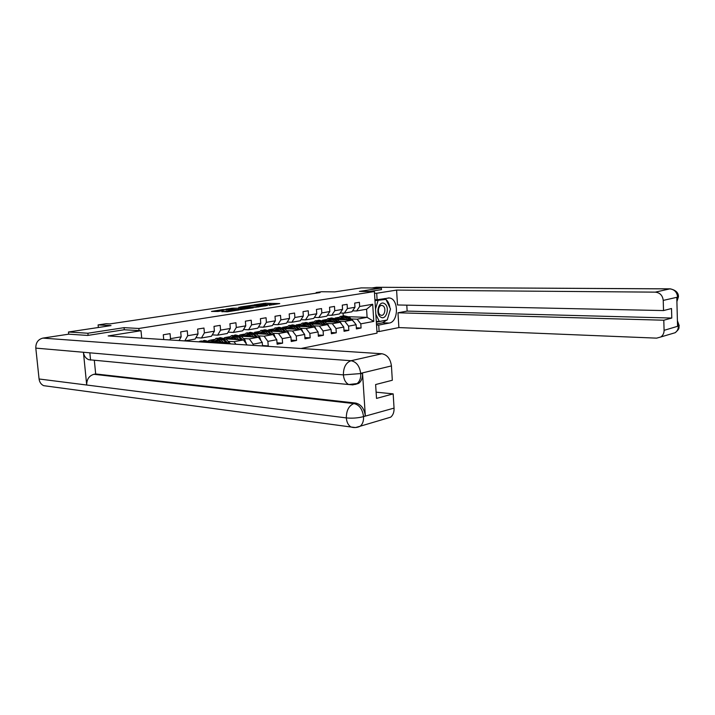 <?xml version="1.0" encoding="UTF-8"?>
<svg xmlns="http://www.w3.org/2000/svg" width="715" height="715" viewBox="0 0 715 715"><rect width="100%" height="100%" fill="white"/><g stroke="black" fill="none" stroke-linecap="round" stroke-linejoin="round"><path stroke-width="1.07" d="M269.144 305.26L279.753 303.58L265.354 303.258L254.075 304.867L270.663 304.465L271.664 304.608L269.144 305.26M221.909 311.579L227.584 311.767L239.257 309.908L222.883 309.559L211.479 311.427L218.039 311.463L223.321 310.596L219.889 310.364L225.708 309.711L235.95 310.113L221.918 311.758M381.479 289.655L381.372 288.02L361.245 287.895L334.852 291.872L321.544 291.738L316.155 292.542L320.043 292.578L109.887 323.913L106.115 323.725L98.107 324.914L98.357 327.497M124.285 329.758L124.079 327.658L87.891 333.235L68.461 332.001L111.022 325.593L98.107 324.914M124.079 327.658L138.844 328.462L374.401 291.55L377.046 333.136L301.015 348.491M381.372 288.02L359.386 291.407L374.401 291.55M255.005 307.387L267.455 305.475L253.074 305.126L240.338 306.967L255.005 307.387M253.298 307.799L240.606 309.604L225.967 309.148L232.813 308.192L240.311 308.237L243.824 307.647L238.792 307.244L253.298 307.799M92.512 360.056L88.678 359.69C85.693 358.385 83.941 355.909 83.423 352.263L35.804 348.116C35.732 342.708 38.092 339.375 42.882 338.106L68.685 334.173L68.461 332.001M87.891 333.235L88.106 335.371M89.84 352.817L90.564 360.137M139.041 330.598L138.844 328.462M163.717 339.554L163.288 334.772L170.054 333.655L170.501 338.651L181.145 336.837L180.707 331.885L187.267 330.804L187.696 335.728L198.019 333.968L197.608 329.088L203.972 328.042L204.383 332.886L214.402 331.188L214 326.38L220.175 325.352L220.578 330.133L230.302 328.48L229.917 323.743L235.914 322.751L236.299 327.461L245.745 325.852L245.379 321.178L251.206 320.213L251.573 324.86L260.76 323.305L260.394 318.693L266.06 317.755L266.418 322.34L275.346 320.82L274.998 316.28L280.503 315.369L280.852 319.882L289.53 318.407L289.2 313.93L294.553 313.036L294.884 317.496L303.33 316.066L303.008 311.642L308.228 310.775L308.54 315.181L316.763 313.778L316.45 309.416L321.527 308.576L321.83 312.92L329.838 311.552L329.535 307.244L334.477 306.431L334.772 310.721L342.574 309.389L342.279 305.135L347.097 304.34L347.383 308.576L354.98 307.28L354.694 303.08L359.386 302.302L359.663 306.485L372.694 304.268L373.784 321.393L360.798 323.85L361.075 328.006L356.41 328.909L356.133 324.726L348.562 326.156L348.84 330.366L344.049 331.295L343.763 327.059L335.996 328.525L336.291 332.788L331.376 333.744L331.081 329.454L323.1 330.956L323.403 335.281L318.354 336.256L318.05 331.912L309.854 333.458L310.167 337.838L304.983 338.839L304.661 334.432L296.251 336.023L296.573 340.456L291.246 341.493L290.916 337.033L282.264 338.66L282.604 343.155L277.125 344.219L276.776 339.697L267.884 341.377L268.241 345.935L266.597 346.248M262.521 345.989L262.244 342.44L253.101 344.165L253.19 345.381M170.501 338.651L169.786 339.947M181.145 336.837L179.081 340.555M179.099 340.528L184.801 340.894L195.115 339.098L198.019 333.968M187.696 335.728L184.801 340.894M195.928 337.659L201.46 337.998L211.47 336.256L214.402 331.188M204.383 332.886L201.46 337.998M224.197 343.486L228.112 342.771L210.067 341.618M212.266 334.87L217.628 335.174L227.343 333.485L230.302 328.48M228.112 342.771L228.827 343.79M220.578 330.133L217.628 335.174M225.833 338.892L243.502 339.956L234.082 341.681L228.308 341.323M219.979 340.796L219.273 340.751M213.481 340.394L210.237 340.188L214.214 339.482M228.13 332.162L233.331 332.439L242.769 330.795L245.745 325.852M234.082 341.681L235.905 344.255M243.502 339.956L247.095 344.979M236.299 327.461L233.331 332.439M241.152 336.238L258.464 337.221L249.312 338.892L243.547 338.553M235.405 338.079L234.493 338.025M228.818 337.695L225.422 337.489L229.587 336.756M243.529 329.535L248.588 329.785L257.757 328.185L260.76 323.305M249.312 338.892L253.101 344.165M258.464 337.221L262.244 342.44M251.573 324.86L248.588 329.785M256.042 333.655L273.014 334.557L264.112 336.184L258.356 335.871M250.402 335.433L249.285 335.371M243.726 335.058L240.195 334.87L244.521 334.102M258.499 326.978L263.415 327.202L272.335 325.647L275.346 320.82M264.112 336.184L267.884 341.377M273.014 334.557L276.776 339.697M266.418 322.34L263.415 327.202M270.52 331.143L287.162 331.966L278.501 333.556L272.764 333.253M264.979 332.85L263.683 332.788M258.231 332.502L254.567 332.314L259.053 331.519M273.058 324.485L277.831 324.69L286.5 323.18L289.53 318.407M278.501 333.556L282.264 338.66M287.162 331.966L290.916 337.033M280.852 319.882L277.831 324.69M284.597 328.685L300.926 329.454L292.498 330.991L286.778 330.714M279.163 330.348L277.688 330.276M272.344 330.017L268.59 329.83L273.184 329.007M287.216 322.063L291.854 322.251L300.291 320.776L303.33 316.066M292.498 330.991L296.251 336.023M300.926 329.454L304.661 334.432M294.884 317.496L291.854 322.251M298.298 326.299L314.323 326.996L306.118 328.498L300.416 328.239M292.953 327.899L291.318 327.828M286.08 327.586L282.827 327.443M282.595 327.336L286.947 326.567M300.988 319.703L305.493 319.873L313.706 318.434L316.763 313.778M306.118 328.498L309.854 333.458M314.323 326.996L318.05 331.912M308.54 315.181L305.493 319.873M311.633 323.967L327.363 324.61L319.382 326.076L313.688 325.834M306.386 325.522L304.599 325.441M299.451 325.227L296.654 325.102M296.242 324.914L300.345 324.181M314.385 317.406L318.774 317.558L326.773 316.164L329.838 311.552M319.382 326.076L323.1 330.956M327.363 324.61L331.081 329.454M321.83 312.92L318.774 317.558M324.628 321.696L340.072 322.286L332.287 323.707L326.621 323.484M319.462 323.198L317.531 323.126M312.482 322.921L310.096 322.822M309.524 322.554L313.393 321.866M327.434 315.163L331.706 315.306L339.5 313.948L342.574 309.389M332.287 323.707L335.996 328.525M340.072 322.286L343.763 327.059M334.772 310.721L331.706 315.306M337.274 319.48L352.45 320.025L344.871 321.41L339.223 321.196M332.207 320.937L330.133 320.856M325.182 320.678L323.171 320.597M322.465 320.257L326.103 319.605M340.152 312.982L344.308 313.107L351.905 311.785L354.98 307.28M344.871 321.41L348.562 326.156M352.45 320.025L356.133 324.726M347.383 308.576L344.308 313.107M348.938 316.745L367.108 317.344L357.125 319.167L351.494 318.97M344.612 318.729L342.422 318.658M337.552 318.488L335.907 318.425M335.076 318.014L338.499 317.406M352.531 310.855L356.588 310.971L366.581 309.229L372.694 304.268M357.125 319.167L360.798 323.85M366.581 309.229L367.108 317.344L373.784 321.393M359.663 306.485L356.588 310.971M316.155 292.542L316.2 293.15M343.227 315.816L343.039 313.072M210.237 340.188L208.628 340.599M225.422 337.489L224.304 337.811M240.195 334.87L239.543 335.103M336.095 318.541L337.48 318.595M356.329 327.801L361.075 328.006M343.978 330.142L348.84 330.366M323.377 320.722L325.102 320.785M324.816 321.258L324.253 321.366M331.295 332.546L336.291 332.788M310.31 322.948L312.41 323.028M312.106 323.538L311.311 323.681M318.264 335.013L323.403 335.281M296.886 325.227L299.379 325.334M299.058 325.87L298.03 326.058M304.894 337.552L310.167 337.838M283.077 327.568L286 327.702M285.669 328.274L284.391 328.498M291.148 340.143L296.573 340.456M268.867 329.964L272.263 330.124M271.915 330.732L270.377 331.009M277.018 342.816L282.604 343.155M254.576 332.43L258.151 332.618M257.784 333.262L255.97 333.592M262.494 345.56L268.241 345.935M240.204 334.986L243.654 335.183M243.261 335.862L241.161 336.238M225.431 337.614L228.737 337.811M228.326 338.535L226.226 338.919M210.246 340.313L213.401 340.51M212.972 341.287L210.853 341.672M267.249 304.492L264.201 304.51M273.774 304.644L271.655 304.599M248.981 306.824L246.711 307.173M265.256 305.752L252.69 305.332L248.918 305.975L265.274 305.957M248.918 305.975L249.088 307.236M239.364 309.568L241.089 309.363M244.655 308.522L250.402 307.888L241.429 308.263L244.655 308.522L244.709 309.121M353.871 321.839L349.251 317.004L343.799 315.744M343.146 317.889L341.815 319.641M347.803 319.855L345.354 317.71L340.331 316.361L337.069 319.292M345.828 319.784L344.844 318.917L340.662 317.8L338.392 319.516M350.851 319.963L347.776 317.272L342.807 315.914M340.501 319.596L342.342 317.683M341.377 316.173L346.838 317.442L349.671 319.927M341.85 317.639L339.679 319.569M380.639 317.067C386.154 320.99 390.283 307.119 384.634 303.75C379.138 299.674 374.901 313.733 380.639 317.067M380.282 314.931L381.247 315.306C384.813 316.075 386.35 307.754 383.017 305.823L381.998 305.43C378.45 304.697 376.939 313.045 380.282 314.931M375.33 300.649L385.948 299.362L390.497 308.996L387.226 319.989L379.316 321.491L375.849 314.305M383.276 299.326L385.948 299.362M376.296 321.384L379.316 321.491M375.509 308.969L378.003 300.693M386.842 320.07L382.588 322.805L389.228 323.055C398.818 321.822 398.836 298.512 389.219 297.967L377.109 299.755L376.698 293.257L396.593 290.093L655.298 292.14L669.767 288.887L376.439 287.269L371.854 287.966M389.228 323.055L378.718 325.093L379.129 331.537L398.881 327.577L397.978 312.786L663.797 320.222L664.083 330.339L678.446 326.049L677.552 326.12L676.792 297.476L677.686 297.118L663.234 300.407C662.617 295.429 659.972 292.676 655.298 292.14M406.79 305.162L407.148 311.096L397.978 312.786M407.148 311.096L671.778 318.05L671.519 308.514L663.52 310.569L397.504 304.965L396.593 290.093M374.919 299.719L377.109 299.755M374.508 293.23L376.698 293.257M376.939 331.438L379.129 331.537M376.528 325.003L378.718 325.093M398.881 327.577L656.638 338.141L660.83 336.971C662.993 335.406 664.074 333.199 664.083 330.339M376.439 287.269L669.937 288.851M663.52 310.569L663.234 300.407M671.778 318.05L663.797 320.222M381.47 289.62L369.601 291.506M387.45 319.248L390.024 310.605M389.872 307.665C389.362 304.081 388.066 301.346 385.993 299.46M385.877 299.362L384.607 298.512M382.588 322.805L376.465 323.984M385.385 299.353L374.982 300.702M376.349 322.206L386.583 320.114M385.886 320.249L386.538 320.266M376.313 321.643L377.466 321.428M677.445 322.286L678.356 325.888M679.187 325.414L678.455 326.058M678.428 296.618L677.686 297.127M68.685 334.173L87.731 335.433L124.16 329.758L141.016 330.705L141.704 338.115M141.016 330.705L108.144 335.934L381.899 353.755C387.271 354.801 390.444 358.85 391.436 365.919L392.32 380.255L375.625 384.545L376.519 398.407L393.17 393.876L394.054 408.113C394.206 412.135 393.089 415.156 390.703 417.167L386.234 418.498M47.691 386.216L43.615 385.662C41.023 384.366 39.504 382.141 39.075 378.986L86.703 385.019C86.676 379.343 89.08 375.768 93.906 374.303L353.898 403.573L355.73 403.081C361.111 404.386 364.31 408.658 365.329 415.889L362.541 373.382C362.711 377.985 361.406 381.318 358.617 383.392L355.024 384.482M35.804 348.116L39.075 378.986M352.808 384.876L348.714 384.527C345.649 382.9 343.879 379.683 343.388 374.892L83.423 352.263L86.703 385.019L346.31 417.9C352.155 418.481 357.822 418.069 363.327 416.666L394.054 408.113M393.17 393.876L376.117 392.169M94.317 360.226L95.676 373.963L355.73 403.081M95.676 373.963L93.906 374.303M352.647 384.911L356.785 383.857C359.663 381.578 360.968 378.235 360.709 373.829L362.541 373.382M42.882 338.106L351.029 360.718C345.953 362.603 343.406 367.331 343.379 374.892L360.467 373.588M341.663 324.351L340.581 322.411L336.971 319.212L331.474 317.925M330.813 320.132L329.517 321.884M335.424 322.108L332.967 319.927L327.935 318.55L324.601 321.679M333.449 322.036L332.457 321.151L328.274 320.007L326.004 321.75M338.553 322.233L335.451 319.48L330.464 318.095M328.167 321.83L329.99 319.9M328.98 318.363L334.495 319.65L337.346 322.188M329.481 319.855L327.318 321.804M329.123 326.907L327.997 324.717L324.369 321.464L318.819 320.159M318.157 322.429L316.897 324.181M322.724 324.422L320.257 322.206L315.217 320.803L311.883 323.975M320.749 324.342L319.757 323.448L315.565 322.277L313.295 324.038M325.942 324.556L322.814 321.741L317.8 320.338M315.512 324.127L317.308 322.179M316.271 320.615L321.822 321.92L324.699 324.503M316.79 322.125L314.645 324.092M316.236 329.526L315.074 327.086L311.436 323.788L305.841 322.456M305.18 324.789L303.955 326.549M309.693 326.8L307.218 324.538L302.168 323.108L298.834 326.326M307.718 326.71L306.717 325.799L302.517 324.61L300.255 326.38M313 326.943L309.836 324.074L304.805 322.644M302.525 326.487L304.304 324.521M303.223 322.921L308.817 324.253L311.722 326.889M303.768 324.449L301.641 326.442M302.981 332.189L301.802 329.517L298.155 326.165L292.507 324.816M291.845 327.211L290.665 328.971M296.305 329.24L293.82 326.943L288.771 325.477L285.446 328.73M294.33 329.141L293.32 328.212L289.119 326.996L286.858 328.793M299.701 329.392L296.51 326.46L291.47 325.003M289.2 328.9L290.942 326.916M289.816 325.289L295.474 326.648L298.387 329.329M290.397 326.844L288.288 328.864M289.316 334.87L288.172 332.01L284.507 328.605L278.823 327.238M278.153 329.713L277.027 331.465M282.559 331.742L280.057 329.409L275.007 327.917L271.691 331.197M280.584 331.644L279.565 330.696L275.364 329.454L273.103 331.268M286.045 331.912L282.827 328.909L277.76 327.425M275.516 331.394L277.223 329.383M276.053 327.729L281.755 329.106L284.695 331.849M276.66 329.302L274.569 331.34M275.266 337.641L274.158 334.575L270.493 331.117L264.756 329.722M264.094 332.278L263.004 334.03M268.429 334.316L265.917 331.939L260.868 330.41L257.561 333.735M266.454 334.209L265.435 333.244L261.225 331.975L258.973 333.816M272.022 334.504L268.76 331.429L263.683 329.919M261.449 333.941L263.129 331.921M261.913 330.232L267.66 331.626L270.627 334.432M262.548 331.823L260.483 333.896M260.832 340.483L259.76 337.212L256.086 333.699L250.295 332.287M249.633 334.924L248.597 336.658M253.905 336.962L251.385 334.548L246.335 332.984L243.037 336.345M251.921 336.845L250.902 335.862L246.693 334.566L244.45 336.425M257.597 337.167L254.308 334.021L249.213 332.484M246.997 336.568L248.641 334.531M247.381 332.797L253.181 334.227L256.167 337.087M248.042 334.423L246.005 336.515M245.978 343.415L244.959 339.929L241.277 336.354L235.432 334.915M234.779 337.65L233.796 339.375M238.962 339.688L236.442 337.221L231.392 335.63L228.112 339.026M236.987 339.562L235.959 338.561L231.758 337.23L229.515 339.116M242.769 339.911L239.445 336.685L234.332 335.112M231.767 337.23L232.625 337.078M232.143 339.276L233.751 337.212M232.429 335.442L238.283 336.89L241.295 339.822M233.126 337.096L231.115 339.214M230.525 343.897L226.038 339.089L220.149 337.614M219.487 340.456L218.567 342.163M223.598 342.485L221.06 339.983L216.019 338.347L212.748 341.788M221.623 342.36L220.586 341.332L216.386 339.974L214.16 341.877M227.513 342.735L224.153 339.428L219.031 337.829M216.859 342.056L218.433 339.974M217.056 338.159L222.955 339.643L225.994 342.637M217.789 339.84L215.805 341.985M211.095 342.637L210.362 341.895L204.419 340.403M204.57 342.208L200.2 341.144L198.904 341.842M208.646 342.476L203.283 340.617M201.237 340.957L207.1 342.378M263.772 304.322L263.701 303.375M265.453 304.447L265.354 303.258M249.955 307.253L249.866 306.109M258.544 306.994L258.49 306.333M231.186 309.336L231.106 308.308M232.911 309.381L232.813 308.192M238.685 309.55L238.595 308.353M240.41 309.47L240.311 308.237M241.393 309.586L241.304 308.433M226.825 311.847L226.744 310.837M228.577 311.606L228.496 310.721M230.132 311.365L230.087 310.766M220.694 311.052L220.649 310.48M347.776 317.272L349.251 317.004M345.354 317.71L346.838 317.442M677.588 296.948C676.989 292.078 674.388 289.396 669.767 288.887L670.384 288.86C675.881 290.192 678.571 292.837 678.437 296.796L676.899 301.605M671.215 333.887L675.139 332.725C677.284 331.188 678.356 329.025 678.365 326.219M676.882 300.872L677.597 297.279M365.329 415.889L363.336 416.666M391.436 365.919L360.673 373.328L360.709 373.829M360.673 373.328C359.636 366.035 356.428 361.826 351.029 360.718L381.899 353.755M355.444 427.534L350.985 427.007C348.276 425.327 346.721 422.288 346.31 417.9C346.373 410.437 348.902 405.655 353.898 403.573C359.225 404.753 362.433 409.034 363.515 416.407M355.578 427.525L360.226 426.212C362.621 424.165 363.721 421.055 363.551 416.899M335.451 319.48L336.971 319.212M332.967 319.927L334.495 319.65M322.814 321.741L324.369 321.464M320.257 322.206L321.822 321.92M327.515 324.807L327.997 324.717M309.836 324.074L311.436 323.788M307.218 324.538L308.817 324.253M314.466 327.193L315.074 327.086M296.51 326.46L298.155 326.165M293.82 326.943L295.474 326.648M301.069 329.642L301.802 329.517M282.827 328.909L284.507 328.605M280.057 329.409L281.755 329.106M287.305 332.171L288.172 332.01M268.76 331.429L270.493 331.117M265.917 331.939L267.66 331.626M273.157 334.763L274.158 334.575M254.308 334.021L256.086 333.699M251.385 334.548L253.181 334.227M258.615 337.426L259.76 337.212M245.603 342.887L246.157 342.78M239.445 336.685L241.277 336.354M236.442 337.221L238.283 336.89M243.654 340.161L244.959 339.929M224.153 339.428L226.038 339.089M221.06 339.983L222.955 339.643M228.255 342.986L229.721 342.717M208.423 342.244L210.362 341.895M241.107 309.604L241.009 308.388M219.952 311.168L219.889 310.364M341.538 317.648L340.662 317.8M381.524 305.421L381.998 305.43M388.084 297.949L389.219 297.967M660.83 336.971L675.139 332.725C680.671 327.971 678.356 327.711 679.196 325.656L677.409 320.713M43.615 385.662L350.985 427.007C354.22 427.936 357.303 427.677 360.226 426.212L390.703 417.167M88.678 359.69L348.714 384.527L358.617 383.392M329.15 319.855L328.274 320.007M316.441 322.125L315.565 322.277M303.392 324.449L302.517 324.61M289.995 326.844L289.119 326.996M276.24 329.293L275.364 329.454M262.101 331.823L261.225 331.975M247.569 334.414L246.693 334.566M217.253 339.822L216.386 339.974"/></g></svg>
